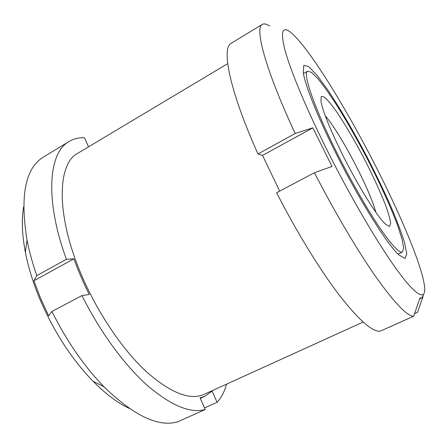 <?xml version="1.0" encoding="UTF-8"?>
<svg xmlns="http://www.w3.org/2000/svg" width="447" height="447" viewBox="0 0 447 447"><rect width="100%" height="100%" fill="white"/><g stroke="black" fill="none" stroke-linecap="round" stroke-linejoin="round"><path stroke-width="0.67" d="M227.696 63.647L77.851 153.226C57.143 163.613 55.512 215.443 82.147 276.492C98.301 313.956 122.959 350.079 146.437 371.775C170.843 393.114 190.098 400.624 204.212 394.31L363.137 322.052M314.437 172.732L276.592 192.735C296.909 232.423 320.331 270.396 339.446 295.372C358.891 320.125 372.468 332.065 380.185 331.199L413.682 316.208C407.457 316.381 395.092 303.614 376.592 277.894C358.332 251.979 335.183 213.035 314.437 172.732L331.992 166.468L312.866 127.814L295.199 133.502C265.233 69.307 254.349 27.53 262.333 24.395L231.3 43.197C221.187 47.667 229.367 90.355 257.98 153.975L262.545 155.4L312.866 127.814M279.654 191.115L262.545 155.4M423.538 295.07L421.75 297.903L419.962 298.06L413.682 316.208M414.525 313.777L417.52 312.431L422.968 296.713M324.991 145.94C349.336 195.104 378.905 245.437 398.227 271.608C417.627 297.87 426.181 300.49 424.549 286.454C422.393 268.239 405.496 226.607 384.403 183.6C353.979 121.293 312.297 51.606 291.919 33.402C282.549 25.133 280.191 30.547 284.84 49.639C290.142 69.414 304.86 105.28 324.991 145.94M269.625 26.004C266.485 23.954 264.054 23.417 262.333 24.395M43.582 156.953C25.367 167.943 19.847 195.646 27.027 240.056C29.251 251.432 32.502 263.289 36.799 275.615L66.419 259.321C44.32 198.926 48.796 152.338 69.056 141.515L43.582 156.953M88.523 146.845L84.466 137.715C78.778 137.531 73.638 138.799 69.056 141.515M51.908 311.475L81.98 295.584C100.139 332.099 124.624 365.266 147.583 385.666C171.257 405.708 190.472 413.654 205.223 409.508L177.783 421.789C158.512 427.5 133.882 415.799 103.883 386.7C84.181 366.344 66.854 341.273 51.908 311.475L48.678 315.839L40.621 298.317L33.922 280.733L73.9 258.813L66.419 259.321M23.596 206.911C21.473 219.505 22.054 234.574 25.334 252.119C28.25 267.245 33.123 282.985 39.951 299.345C53.914 331.786 71.598 359.081 93.004 381.23C105.565 393.908 117.628 402.959 129.189 408.379M36.799 275.615L33.922 280.733M204.53 407.943L217.113 402.3L212.124 391.147L204.871 396.282L200.055 397.875L205.223 409.508M217.113 402.3C221.405 397.696 224.528 391.656 226.484 384.185M73.9 258.813C78.175 270.692 83.287 282.571 89.249 294.45L81.98 295.584M398.406 254.455L398.607 253.862M303.96 73.274L303.357 73.107M375.782 212.191C369.96 189.494 340.592 133.457 325.237 115.756M342.296 154.187C357.98 185.835 377.424 216.991 385.47 224.148L389.466 226.456L390.667 223.494C390.114 219.114 388.314 212.75 385.264 204.402C379.732 190.405 372.446 174.671 363.411 157.215C354.192 139.844 345.402 124.903 337.038 112.393C331.914 105.134 327.701 100.033 324.416 97.088L321.292 96.384L320.918 100.988C322.661 110.973 329.791 128.702 342.296 154.187M336.122 151.248C349.688 178.515 365.702 206.665 378.279 225.562C391.125 244.515 399.165 253.348 402.401 252.058L403.652 248.186L402.171 239.631L398.26 227.205C391.237 207.889 379.335 181.923 365.814 155.953C355.354 136.19 345.073 118.349 334.965 102.424C328.534 92.658 322.779 84.662 317.688 78.443L311.492 72.358L307.603 71.185C302.446 72.705 313.733 106.397 336.122 151.248M257.98 153.975L295.199 133.502M334.557 150.494C357.946 197.82 386.934 244.168 398.785 254.824L405.027 258.511L406.804 253.874L404.434 242.162C401.02 231.412 396.115 218.611 389.717 203.771C382.688 188.237 374.91 172.201 366.378 155.657C353.32 130.999 339.754 107.844 327.69 89.819L316.895 75.141L308.614 66.53L303.787 65.351L303.267 72.582C305.083 84.913 317.012 115.281 334.557 150.494M93.004 381.23L103.883 386.7M25.334 252.119L27.027 240.056M204.871 396.282L200.278 398.366M307.603 71.185L303.44 73.576M402.401 252.058L398.065 254.119M421.75 297.903L419.694 298.836"/></g></svg>
